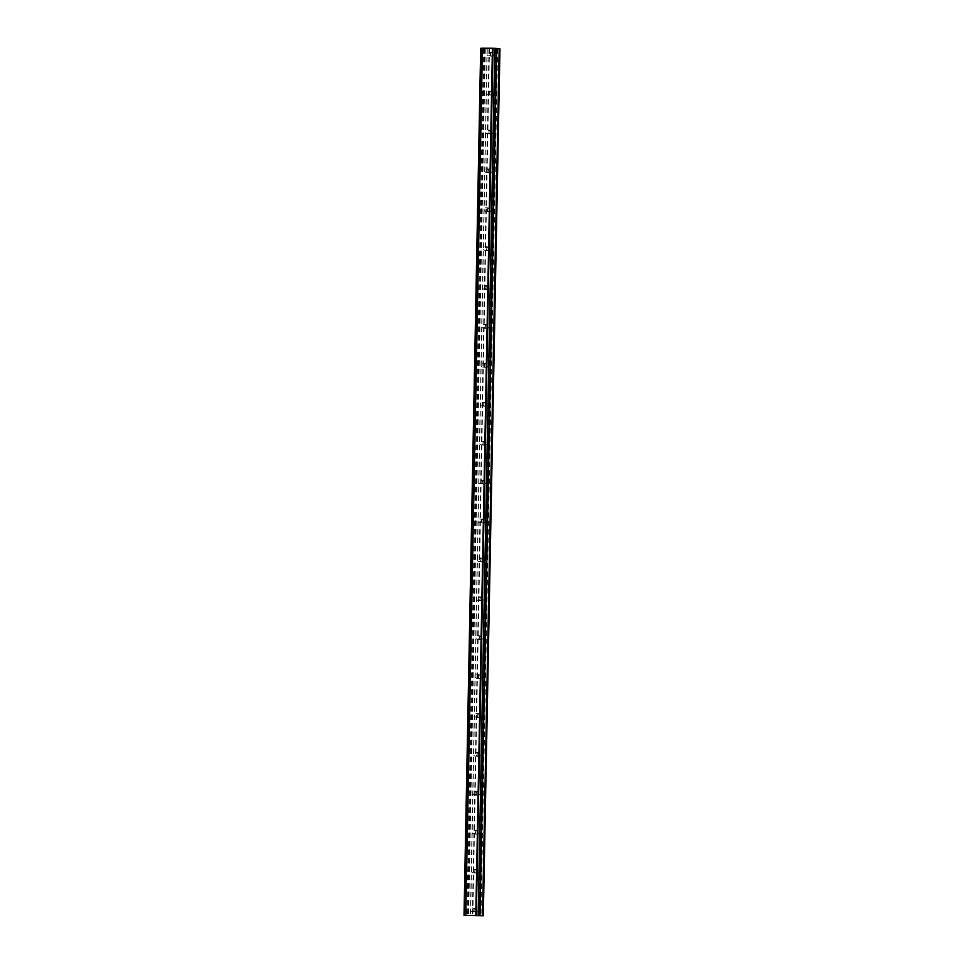<?xml version="1.0" encoding="UTF-8"?>
<svg xmlns="http://www.w3.org/2000/svg" width="964" height="964" viewBox="0 0 964 964"><rect width="100%" height="100%" fill="white"/><g stroke="black" fill="none" stroke-linecap="round" stroke-linejoin="round"><path stroke-width="0.72" stroke-dasharray="4.82 3.62" d="M490.592 53.972A1.892 1.771 96.8 0 1 488.603 55.84A1.892 1.771 96.8 0 1 487.049 53.948A1.892 1.771 96.8 0 1 489.049 52.08A1.892 1.771 96.8 0 1 490.592 53.972M490.459 54.358A1.892 1.771 -83.2 0 0 492.002 56.249A1.892 1.771 -83.2 0 0 494.002 54.382A1.892 1.771 -83.2 0 0 492.447 52.49A1.892 1.771 -83.2 0 0 490.459 54.358M489.845 92.869A1.892 1.771 96.8 0 1 487.856 94.737A1.892 1.771 96.8 0 1 486.302 92.857A1.892 1.771 96.8 0 1 488.302 90.99A1.892 1.771 96.8 0 1 489.845 92.869M489.712 93.267A1.892 1.771 -83.2 0 0 491.254 95.147A1.892 1.771 -83.2 0 0 493.255 93.279A1.892 1.771 -83.2 0 0 491.7 91.399A1.892 1.771 -83.2 0 0 489.712 93.267M489.097 131.779A1.892 1.771 96.8 0 1 487.109 133.647A1.892 1.771 96.8 0 1 485.555 131.755A1.892 1.771 96.8 0 1 487.555 129.887A1.892 1.771 96.8 0 1 489.097 131.779M488.965 132.164A1.892 1.771 -83.2 0 0 490.507 134.056A1.892 1.771 -83.2 0 0 492.508 132.176A1.892 1.771 -83.2 0 0 490.953 130.297A1.892 1.771 -83.2 0 0 488.965 132.164M488.35 170.676A1.892 1.771 96.8 0 1 486.362 172.544A1.892 1.771 96.8 0 1 484.808 170.652A1.892 1.771 96.8 0 1 486.808 168.784A1.892 1.771 96.8 0 1 488.35 170.676M488.218 171.062A1.892 1.771 -83.2 0 0 489.76 172.954A1.892 1.771 -83.2 0 0 491.761 171.086A1.892 1.771 -83.2 0 0 490.206 169.194A1.892 1.771 -83.2 0 0 488.218 171.062M487.603 209.574A1.892 1.771 96.8 0 1 485.615 211.441A1.892 1.771 96.8 0 1 484.061 209.562A1.892 1.771 96.8 0 1 486.061 207.694A1.892 1.771 96.8 0 1 487.603 209.574M487.471 209.971A1.892 1.771 -83.2 0 0 489.013 211.851A1.892 1.771 -83.2 0 0 491.013 209.983A1.892 1.771 -83.2 0 0 489.459 208.103A1.892 1.771 -83.2 0 0 487.471 209.971M486.856 248.483A1.892 1.771 96.8 0 1 484.868 250.351A1.892 1.771 96.8 0 1 483.313 248.459A1.892 1.771 96.8 0 1 485.314 246.591A1.892 1.771 96.8 0 1 486.856 248.483M486.724 248.869A1.892 1.771 -83.2 0 0 488.266 250.761A1.892 1.771 -83.2 0 0 490.266 248.893A1.892 1.771 -83.2 0 0 488.712 247.001A1.892 1.771 -83.2 0 0 486.724 248.869M486.109 287.38A1.892 1.771 96.8 0 1 484.121 289.248A1.892 1.771 96.8 0 1 482.566 287.368A1.892 1.771 96.8 0 1 484.567 285.489A1.892 1.771 96.8 0 1 486.109 287.38M485.977 287.766A1.892 1.771 -83.2 0 0 487.519 289.658A1.892 1.771 -83.2 0 0 489.519 287.79A1.892 1.771 -83.2 0 0 487.977 285.898A1.892 1.771 -83.2 0 0 485.977 287.766M485.374 326.278A1.892 1.771 96.8 0 1 483.374 328.146A1.892 1.771 96.8 0 1 481.819 326.266A1.892 1.771 96.8 0 1 483.82 324.398A1.892 1.771 96.8 0 1 485.374 326.278M485.229 326.676A1.892 1.771 -83.2 0 0 486.772 328.555A1.892 1.771 -83.2 0 0 488.772 326.688A1.892 1.771 -83.2 0 0 487.23 324.808A1.892 1.771 -83.2 0 0 485.229 326.676M484.627 365.187A1.892 1.771 96.8 0 1 482.627 367.055A1.892 1.771 96.8 0 1 481.072 365.163A1.892 1.771 96.8 0 1 483.072 363.295A1.892 1.771 96.8 0 1 484.627 365.187M484.482 365.573A1.892 1.771 -83.2 0 0 486.025 367.465A1.892 1.771 -83.2 0 0 488.025 365.597A1.892 1.771 -83.2 0 0 486.483 363.705A1.892 1.771 -83.2 0 0 484.482 365.573M483.88 404.085A1.892 1.771 96.8 0 1 481.88 405.952A1.892 1.771 96.8 0 1 480.325 404.073A1.892 1.771 96.8 0 1 482.325 402.205A1.892 1.771 96.8 0 1 483.88 404.085M483.735 404.47A1.892 1.771 -83.2 0 0 485.278 406.362A1.892 1.771 -83.2 0 0 487.278 404.494A1.892 1.771 -83.2 0 0 485.736 402.603A1.892 1.771 -83.2 0 0 483.735 404.47M483.133 442.982A1.892 1.771 96.8 0 1 481.132 444.862A1.892 1.771 96.8 0 1 479.578 442.97A1.892 1.771 96.8 0 1 481.578 441.102A1.892 1.771 96.8 0 1 483.133 442.982M482.988 443.38A1.892 1.771 -83.2 0 0 484.531 445.26A1.892 1.771 -83.2 0 0 486.531 443.392A1.892 1.771 -83.2 0 0 484.988 441.512A1.892 1.771 -83.2 0 0 482.988 443.38M482.386 481.892A1.892 1.771 96.8 0 1 480.385 483.759A1.892 1.771 96.8 0 1 478.831 481.867A1.892 1.771 96.8 0 1 480.831 480A1.892 1.771 96.8 0 1 482.386 481.892M482.241 482.277A1.892 1.771 -83.2 0 0 483.783 484.169A1.892 1.771 -83.2 0 0 485.784 482.301A1.892 1.771 -83.2 0 0 484.241 480.409A1.892 1.771 -83.2 0 0 482.241 482.277M481.639 520.789A1.892 1.771 96.8 0 1 479.638 522.657A1.892 1.771 96.8 0 1 478.084 520.777A1.892 1.771 96.8 0 1 480.084 518.909A1.892 1.771 96.8 0 1 481.639 520.789M481.494 521.175A1.892 1.771 -83.2 0 0 483.036 523.066A1.892 1.771 -83.2 0 0 485.037 521.199A1.892 1.771 -83.2 0 0 483.494 519.307A1.892 1.771 -83.2 0 0 481.494 521.175M480.891 559.686A1.892 1.771 96.8 0 1 478.891 561.566A1.892 1.771 96.8 0 1 477.337 559.674A1.892 1.771 96.8 0 1 479.337 557.807A1.892 1.771 96.8 0 1 480.891 559.686M480.747 560.084A1.892 1.771 -83.2 0 0 482.289 561.964A1.892 1.771 -83.2 0 0 484.289 560.096A1.892 1.771 -83.2 0 0 482.747 558.216A1.892 1.771 -83.2 0 0 480.747 560.084M480.144 598.596A1.892 1.771 96.8 0 1 478.144 600.464A1.892 1.771 96.8 0 1 476.59 598.572A1.892 1.771 96.8 0 1 478.59 596.704A1.892 1.771 96.8 0 1 480.144 598.596M480 598.981A1.892 1.771 -83.2 0 0 481.542 600.873A1.892 1.771 -83.2 0 0 483.542 599.006A1.892 1.771 -83.2 0 0 482 597.114A1.892 1.771 -83.2 0 0 480 598.981M479.397 637.493A1.892 1.771 96.8 0 1 477.397 639.361A1.892 1.771 96.8 0 1 475.842 637.481A1.892 1.771 96.8 0 1 477.843 635.613A1.892 1.771 96.8 0 1 479.397 637.493M479.253 637.879A1.892 1.771 -83.2 0 0 480.795 639.771A1.892 1.771 -83.2 0 0 482.795 637.903A1.892 1.771 -83.2 0 0 481.253 636.011A1.892 1.771 -83.2 0 0 479.253 637.879M478.65 676.403A1.892 1.771 96.8 0 1 476.65 678.27A1.892 1.771 96.8 0 1 475.095 676.379A1.892 1.771 96.8 0 1 477.096 674.511A1.892 1.771 96.8 0 1 478.65 676.403M478.506 676.788A1.892 1.771 -83.2 0 0 480.048 678.668A1.892 1.771 -83.2 0 0 482.048 676.8A1.892 1.771 -83.2 0 0 480.506 674.921A1.892 1.771 -83.2 0 0 478.506 676.788M477.903 715.3A1.892 1.771 96.8 0 1 475.903 717.168A1.892 1.771 96.8 0 1 474.348 715.276A1.892 1.771 96.8 0 1 476.349 713.408A1.892 1.771 96.8 0 1 477.903 715.3M477.758 715.686A1.892 1.771 -83.2 0 0 479.301 717.577A1.892 1.771 -83.2 0 0 481.301 715.71A1.892 1.771 -83.2 0 0 479.759 713.818A1.892 1.771 -83.2 0 0 477.758 715.686M477.156 754.197A1.892 1.771 96.8 0 1 475.156 756.065A1.892 1.771 96.8 0 1 473.601 754.185A1.892 1.771 96.8 0 1 475.601 752.318A1.892 1.771 96.8 0 1 477.156 754.197M477.011 754.583A1.892 1.771 -83.2 0 0 478.554 756.475A1.892 1.771 -83.2 0 0 480.554 754.607A1.892 1.771 -83.2 0 0 479.012 752.715A1.892 1.771 -83.2 0 0 477.011 754.583M476.409 793.107A1.892 1.771 96.8 0 1 474.409 794.975A1.892 1.771 96.8 0 1 472.854 793.083A1.892 1.771 96.8 0 1 474.854 791.215A1.892 1.771 96.8 0 1 476.409 793.107M476.264 793.493A1.892 1.771 -83.2 0 0 477.807 795.372A1.892 1.771 -83.2 0 0 479.807 793.505A1.892 1.771 -83.2 0 0 478.264 791.625A1.892 1.771 -83.2 0 0 476.264 793.493M475.662 832.004A1.892 1.771 96.8 0 1 473.661 833.872A1.892 1.771 96.8 0 1 472.107 831.98A1.892 1.771 96.8 0 1 474.107 830.112A1.892 1.771 96.8 0 1 475.662 832.004M475.517 832.39A1.892 1.771 -83.2 0 0 477.06 834.282A1.892 1.771 -83.2 0 0 479.06 832.414A1.892 1.771 -83.2 0 0 477.517 830.522A1.892 1.771 -83.2 0 0 475.517 832.39M474.915 870.902A1.892 1.771 96.8 0 1 472.914 872.769A1.892 1.771 96.8 0 1 471.36 870.89A1.892 1.771 96.8 0 1 473.36 869.022A1.892 1.771 96.8 0 1 474.915 870.902M474.77 871.287A1.892 1.771 -83.2 0 0 476.312 873.179A1.892 1.771 -83.2 0 0 478.313 871.311A1.892 1.771 -83.2 0 0 476.77 869.42A1.892 1.771 -83.2 0 0 474.77 871.287M474.168 909.811A1.892 1.771 96.8 0 1 472.167 911.679A1.892 1.771 96.8 0 1 470.613 909.787A1.892 1.771 96.8 0 1 472.613 907.919A1.892 1.771 96.8 0 1 474.168 909.811M474.023 910.197A1.892 1.771 -83.2 0 0 475.565 912.077A1.892 1.771 -83.2 0 0 477.566 910.209A1.892 1.771 -83.2 0 0 476.023 908.329A1.892 1.771 -83.2 0 0 474.023 910.197M491.23 48.477L489.905 48.477L491.23 48.477M491.616 48.525L490.893 48.525L491.616 48.525M490.965 48.525L491.688 48.537L490.965 48.537M492.074 48.574L490.736 48.574L492.074 48.586M490.809 48.586L492.303 48.598L490.809 48.586M488.35 48.525L489.495 48.562L488.35 48.525M489.495 48.562L488.073 48.562L489.495 48.574M488.146 48.562L489.917 48.574L488.146 48.574M480.687 48.308L499.967 48.827M496.629 48.646L494.857 48.537L496.641 48.429M472.191 915.463L471.059 915.402M473.24 915.523L471.504 915.463M472.384 915.414L470.866 915.402M475.132 915.535L473.722 915.439M489.471 48.803L472.818 915.74M495.207 48.827L478.554 915.776M488.989 48.778L472.348 915.728M487.254 48.766L470.601 915.716M487.037 48.778L470.384 915.728M485.037 48.778L468.384 915.728M484.326 48.742L467.673 915.692M483.542 48.658L466.901 915.378M485.302 48.549L468.649 915.499M484.784 48.489L468.13 915.439M484.35 48.477L467.697 915.414M482.518 48.405L465.877 915.354M480.988 48.345L464.347 915.294M495.93 48.477L479.289 915.426M495.098 48.525L478.457 915.439M494.857 48.537L478.216 915.487M495.376 48.598L478.734 915.426M499.629 48.851L482.988 915.8M497.641 48.839L480.988 915.788M497.159 48.827L480.518 915.776M495.424 48.815L478.771 915.764M488.603 55.84L492.002 56.249M487.856 94.737L491.254 95.147M487.109 133.647L490.507 134.056M486.362 172.544L489.76 172.954M485.615 211.441L489.013 211.851M484.868 250.351L488.266 250.761M484.121 289.248L487.519 289.658M483.374 328.146L486.772 328.555M482.627 367.055L486.025 367.465M481.88 405.952L485.278 406.362M481.132 444.862L484.531 445.26M480.385 483.759L483.783 484.169M479.638 522.657L483.036 523.066M478.891 561.566L482.289 561.964M478.144 600.464L481.542 600.873M477.397 639.361L480.795 639.771M476.65 678.27L480.048 678.668M475.903 717.168L479.301 717.577M475.156 756.065L478.554 756.475M474.409 794.975L477.807 795.372M473.661 833.872L477.06 834.282M472.914 872.769L476.312 873.179M472.167 911.679L475.565 912.077M472.613 907.919L476.023 908.329M473.36 869.022L476.77 869.42M474.107 830.112L477.517 830.522M474.854 791.215L478.264 791.625M475.601 752.318L479.012 752.715M476.349 713.408L479.759 713.818M477.096 674.511L480.506 674.921M477.843 635.613L481.253 636.011M478.59 596.704L482 597.114M479.337 557.807L482.747 558.216M480.084 518.909L483.494 519.307M480.831 480L484.241 480.409M481.578 441.102L484.988 441.512M482.325 402.205L485.736 402.603M483.072 363.295L486.483 363.705M483.82 324.398L487.23 324.808M484.567 285.489L487.977 285.898M485.314 246.591L488.712 247.001M486.061 207.694L489.459 208.103M486.808 168.784L490.206 169.194M487.555 129.887L490.953 130.297M488.302 90.99L491.7 91.399M489.049 52.08L492.447 52.49M482.301 48.236L465.66 915.185M495.014 48.513L478.373 915.463"/><path stroke-width="1.45" d="M482.217 48.248L480.687 48.308L464.033 915.258L483.313 915.776L464.033 915.258M479.988 915.378L496.641 48.429L492.435 48.248L482.217 48.212L465.576 915.161M483.313 915.776L499.967 48.827L496.629 48.646M471.059 915.414L472.191 915.463M471.504 915.463L472.384 915.414M470.866 915.402L473.24 915.523M473.758 915.451L475.083 915.523M481.385 48.272L464.732 915.222M482.434 48.2L465.781 915.149M492.435 48.248L475.794 915.198M492.978 48.272L476.324 915.222M494.797 48.345L478.156 915.294M496.327 48.393L479.674 915.342M499.183 48.742L482.542 915.692"/></g></svg>

